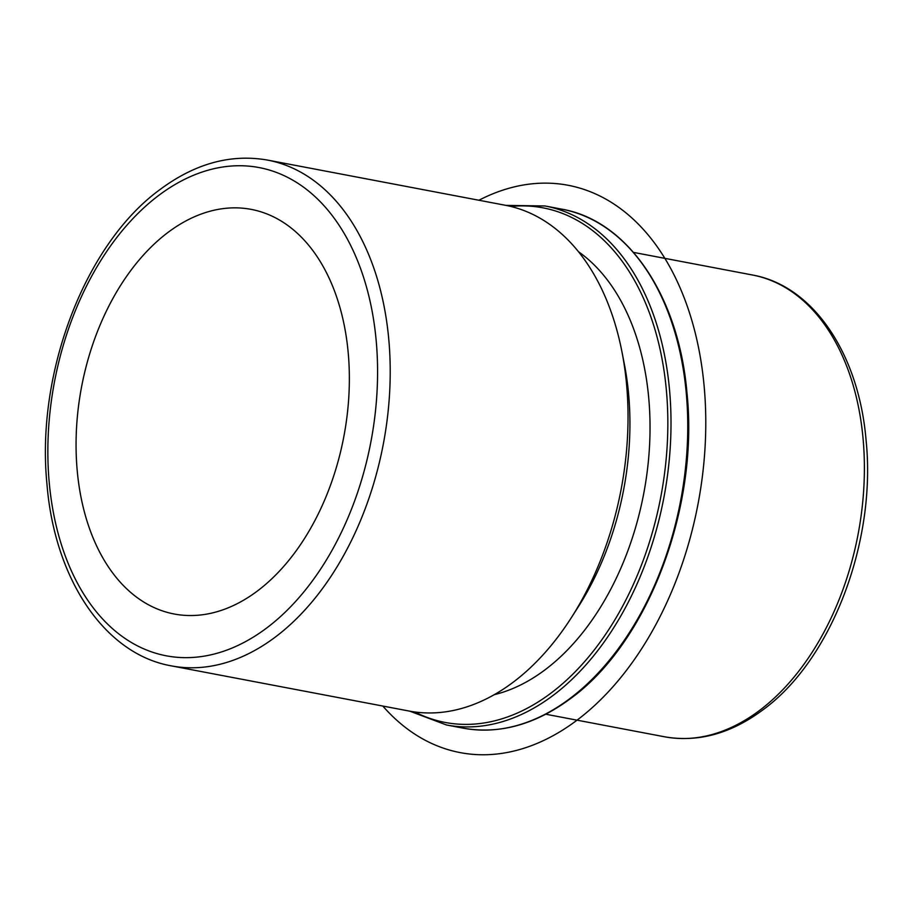 <?xml version="1.0" encoding="UTF-8"?>
<svg xmlns="http://www.w3.org/2000/svg" width="913" height="913" viewBox="0 0 913 913"><rect width="100%" height="100%" fill="white"/><g stroke="black" fill="none" stroke-linecap="round" stroke-linejoin="round"><path stroke-width="1.37" d="M257.238 591.133A205.939 133.481 100.8 0 1 174.269 614.015A205.939 133.481 100.8 0 1 76.099 449.39A205.939 133.481 100.8 0 1 168.197 232.267A205.939 133.481 100.8 0 1 251.155 209.374A205.939 133.481 100.8 0 1 349.325 373.999A205.939 133.481 100.8 0 1 257.238 591.133M578.386 251.646A235.04 152.334 100.8 0 1 648.915 455.165A235.04 152.334 100.8 0 1 544.878 669.937A235.04 152.334 100.8 0 1 494.207 694.702M621.958 351.87L624.378 364.287A235.04 152.334 100.8 0 1 578.306 606.78L571.492 617.45A257.432 166.839 -79.2 0 0 621.958 351.87A257.432 166.839 -79.2 0 0 505.277 205.254L267.463 160.072A257.432 166.839 100.8 0 1 390.171 365.851A257.432 166.839 100.8 0 1 275.064 637.263A257.432 166.839 100.8 0 1 171.359 665.874L409.172 711.056A257.432 166.839 -79.2 0 0 512.878 682.445A257.432 166.839 -79.2 0 0 571.492 617.45M478.914 200.244A288.77 187.154 100.8 0 1 681.532 291.224A288.77 187.154 100.8 0 1 655.796 624.732A288.77 187.154 100.8 0 1 382.809 706.046M266.425 628.19A248.473 161.042 100.8 0 1 56.846 528.422A248.473 161.042 100.8 0 1 158.999 195.211A248.473 161.042 100.8 0 1 368.59 294.967A248.473 161.042 100.8 0 1 266.425 628.19M633.531 252.399L752.312 274.973A235.04 152.334 100.8 0 1 864.349 462.857A235.04 152.334 100.8 0 1 759.251 710.668A235.04 152.334 100.8 0 1 664.561 736.791L545.78 714.228M510.881 206.464A261.905 169.75 100.8 0 1 666.65 393.48A261.905 169.75 100.8 0 1 550.687 693.344A261.905 169.75 100.8 0 1 414.833 711.98M505.893 205.368L545.05 205.973A264.142 171.199 100.8 0 1 670.964 417.127A264.142 171.199 100.8 0 1 552.844 695.615A264.142 171.199 100.8 0 1 446.446 724.968L463.188 728.152A264.142 171.199 100.8 0 0 569.586 698.799A264.142 171.199 100.8 0 0 687.706 420.311A264.142 171.199 100.8 0 0 561.792 209.157C627.904 220.547 678.952 296.257 687.01 393.4C699.016 508.199 647.614 643.129 570.454 698.639C535.098 724.717 499.343 734.554 463.188 728.152M171.359 665.874C104.333 654.107 54.369 578.511 46.917 483.57C35.915 372.698 85.24 243.543 160.334 189.311C195.234 163.461 230.943 153.715 267.463 160.072M752.312 274.973C813.437 285.735 858.962 354.233 866.083 440.283C876.583 541.706 831.583 660.282 762.675 710.029C730.754 733.687 698.057 742.6 664.561 736.791M409.789 711.17L446.446 724.968M545.05 205.973L561.792 209.157"/></g></svg>
